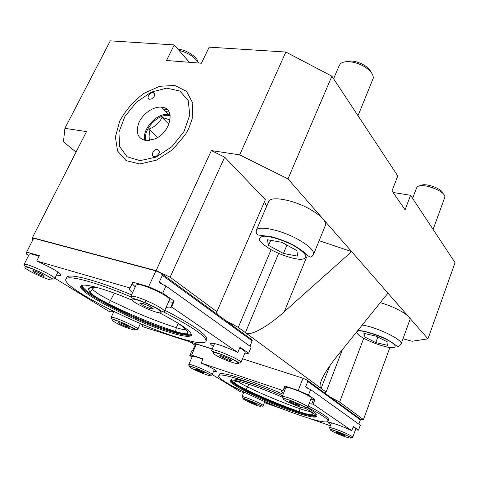 <?xml version="1.0" encoding="UTF-8"?>
<svg xmlns="http://www.w3.org/2000/svg" width="479" height="479" viewBox="0 0 479 479"><rect width="100%" height="100%" fill="white"/><g stroke="black" fill="none" stroke-linecap="round" stroke-linejoin="round"><path stroke-width="0.72" d="M188.714 128.54L185.505 134.443L172.644 149.652L156.399 160.142L139.886 163.992L126.169 160.669L117.583 151.029L115.391 136.976L119.744 120.977C125.672 110.182 133.695 100.997 143.814 93.429L159.657 86.28L174.757 85.472L186.541 91.351L192.803 103.159L192.175 118.972L188.714 128.54M32.668 240.242L32.398 237.662L86.501 131.611L64.904 128.336L110.296 40.853L174.23 44.924L166.542 60.504L201.437 63.228L209.149 47.152L285.855 52.037L331.893 76.179L287.981 178.889L427.963 338.857L455.05 262.648L410.575 195.306L393.085 192.468M32.398 237.662L156.082 270.665L170.117 277.179L216.861 311.727C216.37 312.548 216.975 313.781 218.681 315.427M287.981 178.889L239.662 154.867L211.371 150.574L156.082 270.665M239.662 154.867L285.855 52.037M402.983 338.803L412.09 341.246L427.963 338.857M410.575 195.306L405.066 209.796L391.99 190.882L397.786 175.943L331.893 76.179M189.325 62.282L174.23 44.924M330.444 397.229L339.635 402.049L363.435 419.574L360.286 419.37M225.843 320.667L238.273 327.385L326.103 392.079L325.331 392.511L325.894 393.9M174.314 331.773L176.691 333.306M189.822 341.79L195.097 345.197M64.904 128.336L63.462 141.802L76.041 152.118M329.887 365.687L321.122 388.409C319.607 387.373 319.703 384.655 321.409 380.26C324.259 373.62 329.468 365.621 337.03 356.25L387.96 293.142M319.152 240.697L351.616 251.607L284.292 311.709C267.45 327.079 249.559 336.845 245.386 332.624L278.604 253.445M271.102 249.733L238.273 327.385M211.371 150.574L224.657 157.148L265.348 199.683L216.915 311.649M264.977 200.539C264.576 202.09 265.162 203.952 266.737 206.12M224.657 157.148L170.117 277.179M389.906 347.544L363.435 419.574M363.711 338.318L339.635 402.049M342.401 349.598L326.103 392.079M267.372 239.745L281.634 242.26L296.926 250.583L297.531 256.097L283.436 253.463L268.569 245.44L267.372 239.745M313.607 254.307L325.295 225.597C326.654 221.555 321.792 216.233 310.709 209.628C294.076 199.947 270.946 195.642 268.761 201.419L268.545 201.922M358.011 115.714L373.297 78.125C373.47 74.592 370.818 70.964 365.345 67.24C356.753 61.486 343.874 59.887 340.258 63.976L339.198 65.629M371.105 72.293C370.165 69.964 368.076 67.731 364.842 65.587C357.472 61.294 351.065 60.025 345.622 61.779M286.915 245.134L283.436 253.463M270.731 240.338L268.569 245.44M198.635 63.006C194.696 57.007 188.121 52.768 178.895 50.295M197.917 61.797C197.516 56.953 185.08 49.092 178.062 49.331M375.781 342.575L364.022 336.647L363.932 333.348L375.973 336.096L388.002 342.198L387.709 345.377L375.781 342.575L377.841 337.042M401.109 343.946L409.832 319.984C412.096 316.547 395.522 306.752 380.254 302.686M433.1 229.411L444.817 197.276C446.075 190.899 420.61 181.822 416.952 187.301L416.49 188.097M443.183 193.845C442.728 188.606 424.059 182.092 420.317 185.828M365.166 333.629L364.022 336.647M244.625 353.598L245.517 353.885L248.637 353.227L251.2 347.047L165.962 286.017L162.74 293.118L148.628 286.628L132.964 282.197L129.546 288.855C129.096 289.544 130.108 290.789 132.581 292.597M250.098 346.263L252.343 340.06L161.207 273.359L162.351 275.317L159.297 281.987L160.064 283.293L165.962 286.017M148.628 286.628L155.873 270.886L33.686 238.249L26.626 252.098L26.77 254.331L28.626 255.487M155.873 270.886L161.207 273.359M66.635 277.802L66.94 277.173C69.287 273.054 97.297 280.377 131.515 294.884M164.812 310.248C194.366 325.624 208.329 335.51 206.694 339.916L206.162 341.144M213.317 346.407C211.161 344.97 210.233 343.988 210.532 343.461C213.017 342.581 220.448 344.814 232.806 350.167L237.806 352.442L171.566 306.973L170.608 307.614C169.955 308.021 168.44 307.973 166.063 307.476M26.626 252.098L39.374 255.702L36.697 261.007L130.234 288.047M36.697 261.007L42.122 263.474C54.456 269.33 60.671 273.264 60.773 275.287C60.354 275.724 58.941 275.635 56.516 275.018M114.87 311.949C112.146 311.182 110.589 310.991 110.2 311.386L109.781 311.871L54.899 278.293M140.808 323.696C142.544 324.894 143.281 325.684 143.023 326.073L142.341 326.558L212.215 348.975M176.925 322.463C183.451 326.959 187.151 330.33 188.019 332.582L187.684 333.594C186.139 334.234 182.098 333.528 175.559 331.486C154.651 324.732 132.36 315.553 108.685 303.943L114.271 293.118M90.076 287.657L88.465 289.232L89.812 292.184C92.387 295.016 98.68 298.938 108.685 303.943M88.465 289.232C88.633 287.358 91.824 286.873 98.039 287.783M163.435 311.853C193.366 327.337 207.533 337.27 205.946 341.653C203.324 344.06 193.486 342.545 176.428 337.114C132.845 323.636 59.665 286.023 66.09 278.91C68.401 274.856 96.423 282.251 130.671 296.776M159.465 312.835C181.894 324.552 192.498 332.091 191.271 335.462C189.283 337.336 181.673 336.186 168.44 332.007C133.809 321.379 75.604 291.37 80.939 285.975C82.795 282.748 105.069 288.687 131.959 300.094M186.133 329.881C183.978 329.786 180.715 329.055 176.338 327.696C155.783 321.128 133.886 312.116 110.643 300.674C101.075 295.86 95.076 292.082 92.651 289.334L91.519 287.388M142.862 325.421L142.341 326.558M168.65 301.74C171.033 302.219 172.554 302.243 173.212 301.812L174.188 301.129L162.74 293.118M174.188 301.129L171.566 306.973M248.637 353.227L240.003 347.191L237.806 352.442M132.21 283.808L135.24 286.867M162.351 275.317L252.301 340.976M129.192 327.385L126.45 326.834L121.037 324.475L118.301 322.648L121.007 323.175L126.492 325.558L129.192 327.385M126.911 325.846L126.45 326.834M121.534 323.403L121.037 324.475M229.249 360.328L223.394 358.011L219.675 355.777L221.831 355.843L227.764 358.178L231.465 360.424L229.249 360.328L229.669 359.334M240.919 362.489L245.182 352.269C245.476 351.538 243.649 350.083 239.71 347.892M223.956 356.681L223.394 358.011M143.574 305.788L139.766 303.159L142.796 303.405L149.688 306.309L153.454 308.931L150.37 308.65L143.574 305.788L144.365 304.063M164.297 311.386L169.476 299.908C172.404 297.764 144.868 284.316 137.76 284.478L136.09 285.041M146.017 300.453L144.969 302.746M151.011 307.231L150.37 308.65M38.859 274.599L33.273 271.659L32.871 270.527L38.134 272.377L43.757 275.347L44.074 276.443L38.859 274.599L39.589 273.144M39.033 256.373C33.41 254.241 30.171 253.493 29.321 254.121L29.243 254.271M33.698 270.815L33.273 271.659M165.638 111.379L168.5 111.08L165.554 111.296M146.035 140.634C142.221 129.558 159.07 112.242 170.237 115.768M170.141 119.936L162.028 117.397C159.351 122.929 154.957 126.839 148.843 129.12C149.975 133.587 150.19 137.395 149.49 140.551M168.919 124.295L162.028 117.397M148.843 129.12L157.579 137.503M151.669 98.896C155.214 96.177 155.705 94.046 153.148 92.501C149.436 91.854 145.856 98.973 149.753 99.267L151.669 98.896M156.112 156.328C159.986 153.28 160.381 150.957 157.298 149.358C153.142 148.981 150.143 156.687 154.46 156.675L156.112 156.328M154.771 138.988C171.075 132.414 175.973 107.763 161.507 107.176C153.555 106.266 142.97 113.529 138.946 122.564C135.258 132.899 137.802 138.94 146.58 140.682L154.771 138.988M156.172 157.076L171.931 146.658L183.99 131.545L189.78 115.002L188.223 100.536L179.87 91.022L166.62 88.142L151.148 92.196L136.353 102.261L124.917 116.439L118.936 132.174L119.63 146.562L127.103 156.789L140.113 160.639L156.172 157.076M167.177 109.583L164.105 109.817M158.411 150.4L159.016 150.238M170.045 114.667L168.626 114.421C156.914 112.511 141.401 129.552 144.927 140.473M355.466 429.819L358.514 430.124L360.334 425.19L310.59 389.571L308.446 395.085L298.207 390.451L284.855 386.02L283.041 390.583L281.035 390.84C280.844 391.241 281.694 392.02 283.58 393.187M358.813 424.101L360.37 419.867L360.226 419.023L306.895 379.985L307.757 381.458L305.728 386.643L306.309 387.631L310.59 389.571M191.917 350.658L192.744 350.389L195.115 345.155L196.426 344.018L191.618 355.083L189.774 355.586L191.917 350.658M298.207 390.451L303.015 378.224L242.464 358.789M212.179 349.071L196.426 344.018M303.015 378.224L306.895 379.985M219.298 374.53L219.394 374.303C220.184 370.914 251.259 380.338 283.173 394.223M308.254 405.941C322.517 413.341 329.289 418.023 328.558 419.981L328.097 421.197M330.773 424.586C329.055 423.586 328.265 422.921 328.396 422.598C328.558 421.556 339.258 425.011 347.988 428.968L351.766 430.663L313.146 404.156L309.117 403.707M191.618 355.083L203.03 358.867L201.216 363.088L283.041 390.583M201.216 363.088L205.24 364.896C212.802 368.375 216.61 370.626 216.67 371.644L213.544 371.363M244.913 392.564L240.476 391.828L212.197 374.53M267.066 402.611L267.186 402.965L265.653 403.067L284.49 409.677M330.324 425.765L308.997 418.281M308.644 410.174C311.637 412.383 312.817 413.862 312.176 414.604L312.086 414.682C310.793 415.167 306.53 414.161 299.285 411.665C281.173 405.27 263.456 397.917 246.122 389.595L248.87 384.254M235.333 381.512L234.614 382.422C235.087 383.679 238.925 386.068 246.122 389.595M234.608 382.308C234.614 381.302 236.404 381.068 239.979 381.589M307.668 407.401C321.954 414.796 328.744 419.454 328.031 421.382C325.774 423.077 315.583 420.772 297.447 414.461C262.726 402.462 215.454 379.452 218.813 375.674C219.586 372.327 250.655 381.811 282.58 395.702M305.255 408.258C313.2 412.653 316.894 415.455 316.35 416.676C314.643 418.011 306.698 416.221 292.519 411.311C264.977 401.827 227.369 383.499 230.142 380.589C230.764 377.853 256.744 385.936 282.209 397.157M310.476 411.623C308.231 411.335 304.704 410.365 299.896 408.707C282.101 402.468 264.695 395.247 247.685 387.05C242.829 384.673 239.506 382.775 237.71 381.338M266.019 402.162L265.653 403.067M189.774 355.586L192.079 357.017M310.865 399.211L314.907 399.606L308.446 395.085M314.907 399.606L313.146 404.156M358.514 430.124L353.31 426.484L351.766 430.663M284.113 387.888L285.358 388.72M307.757 381.458L360.37 419.867M256.283 404.384L253.541 403.599L247.727 400.678L254.756 403.306L256.283 404.384M253.828 402.905L253.541 403.599M249.517 401.18L249.284 401.755M343.976 435.656L336.054 432.244L337.174 432.184L341.737 433.872L345.143 435.615L343.976 435.656L344.173 435.124M352.724 437.243L355.759 429.016C355.885 428.699 355.011 428.016 353.131 426.969M339.761 433.142L339.449 433.98M291.244 402.707L289.184 401.264L292.304 402.001L297.513 404.204L299.537 405.641L296.393 404.887L291.244 402.707L291.585 401.833M307.775 407.168L311.29 398.115C312.751 396.989 295.064 388.906 288.28 387.619L285.789 387.637M296.782 403.893L296.393 404.887M199.198 371.303L195.45 369.363L196.103 369.07L204.305 372.68L203.611 372.949L199.198 371.303L199.593 370.381M202.862 359.262C197.061 356.951 193.594 355.939 192.462 356.232L192.366 356.352M203.832 372.434L203.611 372.949M306.716 256.888L284.292 311.709M293.483 245.482C283.293 240.183 271.623 236.5 264.246 236.201C260.372 236.638 258.888 238.135 259.792 240.692C262.139 243.679 266.276 246.895 272.204 250.337C282.658 255.57 292.022 258.588 300.309 259.396C304.422 259.169 306.237 257.834 305.758 255.403C303.722 252.433 299.632 249.128 293.483 245.482M298.309 239.542C309.59 246.032 314.637 251.086 313.446 254.714C311.937 256.792 310.637 257.504 309.548 256.846L306.907 254.906C304.662 252.361 300.297 249.182 293.801 245.38C286.999 241.787 279.706 238.949 271.922 236.871L258.522 235.033C256.678 234.794 255.942 233.213 256.319 230.291C258.241 225.112 281.389 230.01 298.309 239.542M356.855 332.384C357.047 338.078 394.349 351.891 395.103 346.467C396.055 340.898 356.035 326.247 356.855 332.384M362.184 325.079C376.931 327.001 404.06 340.347 401.055 344.102C398.157 347.485 398.223 346.443 396.145 345.599C396.349 345.724 391.726 341.808 384.9 338.437C374.189 333.33 362.076 330.348 357.843 330.462M168.788 330.115C136.06 320.098 81.412 292.298 82.226 285.304M191.474 334.689C188.966 336.198 181.433 334.977 168.877 331.019C135.862 320.882 80.765 292.926 81.185 285.741M175.559 331.486L176.338 327.696L178.194 323.343M89.812 292.184L92.651 289.334L93.668 287.34M143.077 325.852L142.94 326.157M173.212 301.812L170.608 307.614M159.297 281.987L163.07 284.682M123.738 326.6C138.7 332.055 138.706 330.983 123.756 323.385C108.505 316.757 109.032 320.247 123.738 326.6M111.14 317.481C111.823 315.398 139.898 327.929 137.772 329.36C135.671 329.582 141.054 332.109 126.217 324.403C114.924 319.475 112.266 319.212 111.745 318.745L111.14 317.481L113.858 311.673M215.568 355.119C225.489 361.124 245.793 367.261 235.776 361.142C231.279 358.579 225.986 356.19 219.903 353.975C212.484 351.688 211.035 352.065 215.568 355.119M213.969 352.394L212.694 351.478M211.694 350.323L211.736 350.095C212.436 347.544 243.176 360.717 240.883 362.585C238.973 363.477 241.733 363.741 229.603 357.795C213.353 350.766 211.299 351.993 211.736 350.095L214.544 343.551M133.204 299.1C125.151 298.549 151.502 312.128 159.782 312.871C162.423 312.847 161.213 311.272 156.154 308.159C148.765 303.973 137.509 299.531 133.204 299.1M132.312 296.202C139.341 296.279 167.045 309.656 164.225 311.548C162.716 312.128 164.303 312.727 157.076 308.41C153.921 306.338 139.922 300.303 137.826 299.854L132.27 298.076L130.761 296.501L132.312 296.202M24.926 267.48C26.141 270.605 52.816 282.412 52.025 279.491C51.552 276.628 23.447 264.168 24.926 267.48M24.022 264.54C25.177 262.013 57.432 277.113 54.63 278.838L53.025 279.101L39.056 271.533C21.89 264.288 24.776 266.731 24.022 264.54L29.321 254.121M315.906 415.383C313.146 416.053 305.44 414.203 292.801 409.832C267.372 401.091 232.626 384.463 231.261 380.14M231.345 379.35C232.644 376.937 257.942 384.841 282.586 395.69M306.542 407.336C312.997 410.982 316.278 413.455 316.397 414.748M316.362 416.113C313.763 416.916 305.919 415.048 292.831 410.515C266.815 401.558 231.261 384.505 230.447 380.338M299.285 411.665L300.489 407.138M312.176 414.604L312.2 413.593M234.614 382.422L235.488 381.464M266.905 402.54L266.677 403.09M313.422 399.594L311.667 404.12M305.728 386.643L308.488 388.619M250.535 402.899C262.079 407.928 265.426 407.312 253.517 402.15C240.739 397.307 239.745 397.558 250.535 402.899M244.979 398.929L244.524 398.684M241.907 396.822L241.925 396.774C242.099 395.355 264.456 404.785 263.151 405.725L262.384 406.264L254.074 402.348L242.386 397.917L241.925 396.774L243.793 392.241M333.552 431.902C342.647 436.573 357.1 440.776 347.766 435.992C338.312 431.142 324.049 427.1 333.552 431.902M332.522 429.962L331.971 429.663M329.54 427.861L329.552 427.813C329.666 426.172 354.071 436.135 352.712 437.279L351.903 437.836L342.437 433.483L330.067 428.986L329.552 427.813L331.426 422.855M285.274 398.881C276.82 396.905 294.854 405.935 303.327 407.958C312.29 410.186 293.843 400.869 285.274 398.881M284.658 396.744C291.412 398.163 309.177 406.228 307.757 407.222C307.626 407.964 306.829 407.946 305.363 407.156L293.304 401.498L284.885 398.57C282.317 397.678 281.43 397.025 282.215 396.618L284.658 396.744M189.624 366.519C187.906 367.339 208.173 376.237 210.083 375.506C212.275 374.871 191.199 365.597 189.624 366.519M188.858 364.525C190.067 363.268 213.754 373.548 212.149 374.638C210.275 375.009 214.508 376.895 203.024 371.093C187.918 364.693 189.241 366.423 188.738 365.004L188.858 364.525M191.528 120.271L192.175 118.972M268.761 201.419L256.319 230.291M339.389 65.174L333.6 78.76M416.556 187.918L412.593 198.366M66.09 278.91L66.94 277.173M191.271 335.462L191.45 335.055M81.418 285.592C81.843 286.634 83.34 288.226 85.915 290.376L91.1 294.166C97.243 298.124 104.656 302.375 113.349 306.919C132.683 316.583 151.196 324.349 168.883 330.211C181.343 333.965 188.87 335.42 191.462 334.576M187.786 332.079L187.684 333.594M140.431 323.541L137.808 329.277M136.18 284.855L130.761 296.501M57.971 272.09L54.69 278.706M168.626 114.421L161.507 107.176M159.417 151.346L157.298 149.358M154.831 94.231L153.148 92.501M218.813 375.674L219.394 374.303M230.77 380.224C230.633 380.781 234.153 383.182 241.332 387.415L256.301 394.947C268.545 400.588 280.724 405.563 292.843 409.874C305.524 414.149 313.326 416.149 316.254 415.874M312.116 413.425L312.086 414.682M264.797 401.636L263.163 405.695M285.813 387.577L282.215 396.618M192.39 356.298L188.792 364.585M214.323 369.519L212.173 374.59"/></g></svg>
